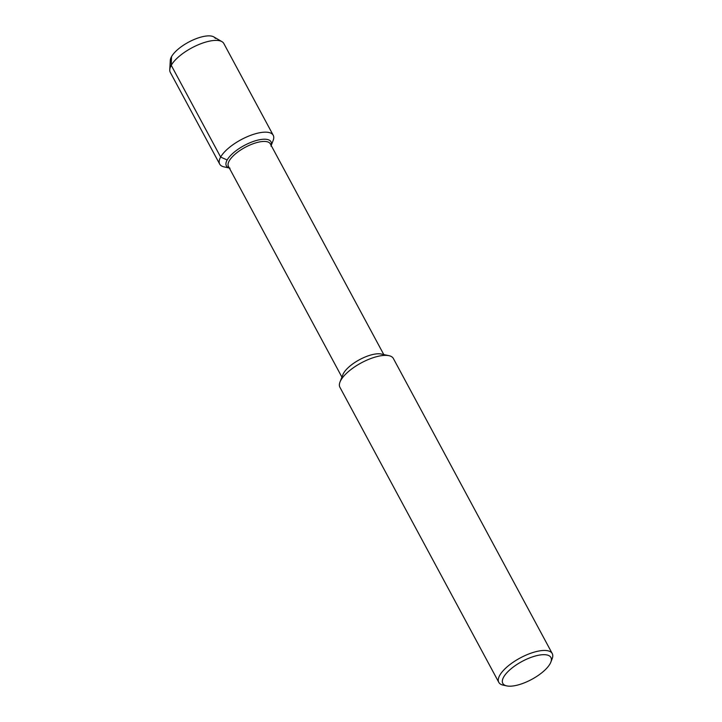 <?xml version="1.0" encoding="UTF-8"?>
<svg xmlns="http://www.w3.org/2000/svg" width="722" height="722" viewBox="0 0 722 722"><rect width="100%" height="100%" fill="white"/><g stroke="black" fill="none" stroke-linecap="round" stroke-linejoin="round"><path stroke-width="1.08" d="M170.717 62.507A25.36 9.458 -28.3 0 1 188.568 42.165A25.36 9.458 -28.3 0 1 215.373 38.465M339.999 382.028L342.869 374.673A23.781 8.872 -28.3 0 1 359.511 359.691A23.781 8.872 -28.3 0 1 381.216 354.024L388.941 355.675A30.351 11.326 -28.3 0 1 393.355 358.473L552.24 653.563A30.351 11.326 -28.3 0 1 552.149 658.78L550.823 662.182A27.319 10.189 -28.3 0 1 550.047 663.807A27.319 10.189 -28.3 0 1 530.273 680.151A27.319 10.189 -28.3 0 1 506.772 685.9A27.319 10.189 -28.3 0 1 522.024 661.46A27.319 10.189 -28.3 0 1 550.823 662.182M341.912 377.119L228.459 166.412A23.781 8.872 -28.3 0 1 245.191 147.324A23.781 8.872 -28.3 0 1 270.326 143.868L383.788 354.574M506.772 685.9L503.207 685.142A30.351 11.326 -28.3 0 1 498.794 682.344L339.9 387.254A30.351 11.326 -28.3 0 1 339.99 382.055A30.351 11.326 -28.3 0 1 361.235 362.904A30.351 11.326 -28.3 0 1 388.941 355.675M498.794 682.344A30.351 11.326 -28.3 0 1 520.156 657.986A30.351 11.326 -28.3 0 1 552.24 653.563M229.316 168A25.36 9.458 -28.3 0 1 226.365 165.852A25.36 9.458 -28.3 0 1 244.207 145.51A25.36 9.458 -28.3 0 1 271.021 141.81A25.36 9.458 -28.3 0 1 271.183 145.456A25.36 9.458 -28.3 0 0 271.021 141.81A25.36 9.458 -28.3 0 0 244.207 145.51A25.36 9.458 -28.3 0 0 226.365 165.852A25.36 9.458 -28.3 0 0 229.316 168M230.011 168.181L224.055 166.881A30.405 11.344 -28.3 0 1 219.687 164.093L170.284 72.344A30.405 11.344 -28.3 0 1 169.76 69.754A30.405 11.344 -28.3 0 1 191.682 47.941A30.405 11.344 -28.3 0 1 221.952 41.65A30.405 11.344 -28.3 0 1 223.82 43.51L273.223 135.267A30.405 11.344 -28.3 0 1 273.151 140.447L270.958 146.133M169.76 69.754L170.284 60.35A25.36 9.458 -28.3 0 1 188.568 42.165A25.36 9.458 -28.3 0 1 213.811 36.912L221.952 41.65M219.687 164.093A30.405 11.344 -28.3 0 1 241.085 139.698A30.405 11.344 -28.3 0 1 273.223 135.267M227.168 159.986L220.643 157.062L171.24 65.305L171.52 56.641"/></g></svg>
